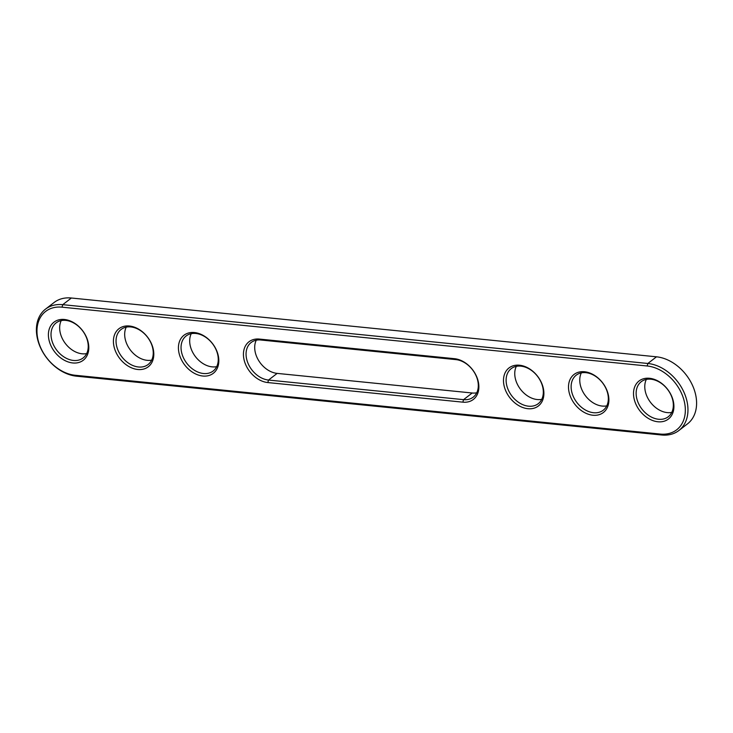 <?xml version="1.0" encoding="UTF-8"?>
<svg xmlns="http://www.w3.org/2000/svg" width="733" height="733" viewBox="0 0 733 733"><rect width="100%" height="100%" fill="white"/><g stroke="black" fill="none" stroke-linecap="round" stroke-linejoin="round"><path stroke-width="1.1" d="M76.507 376.185A39.509 28.853 52.4 0 1 40.636 347.937A39.509 28.853 52.4 0 1 45.501 309.134A39.509 28.853 52.4 0 1 62.736 304.662L647.853 363.476A39.509 28.853 52.4 0 1 683.724 391.715A39.509 28.853 52.4 0 1 678.868 430.528A39.509 28.853 52.4 0 1 661.624 434.99L76.507 376.185L75.151 375.259A37.612 27.469 52.4 0 1 37.649 338.105A37.612 27.469 52.4 0 1 62.039 307.173L647.157 365.987A37.612 27.469 52.4 0 1 684.659 403.132A37.612 27.469 52.4 0 1 660.268 434.064L75.151 375.259M45.501 309.134L54.132 302.472A39.509 28.853 52.4 0 1 71.376 298.01L656.493 356.815A39.509 28.853 52.4 0 1 692.364 385.063A39.509 28.853 52.4 0 1 687.499 423.866L678.868 430.528M455.844 359.61L454.487 358.684L259.445 339.077A24.024 17.537 52.4 0 0 243.869 358.831A24.024 17.537 52.4 0 0 267.82 382.562L462.862 402.16L463.558 399.659L268.516 380.051A22.127 16.153 52.4 0 1 248.432 364.237A22.127 16.153 52.4 0 1 251.153 342.503A22.127 16.153 52.4 0 1 260.801 340.002L455.844 359.61A22.127 16.153 52.4 0 1 475.937 375.424A22.127 16.153 52.4 0 1 473.216 397.158A22.127 16.153 52.4 0 1 463.558 399.659L472.199 392.998L277.156 373.39A22.127 16.153 52.4 0 1 258.868 360.883A22.127 16.153 52.4 0 1 256.266 340.204M454.487 358.684A24.024 17.537 52.4 0 1 478.438 382.406A24.024 17.537 52.4 0 1 462.862 402.16M503.919 384.972A24.024 17.537 52.4 0 1 519.505 365.217A24.024 17.537 52.4 0 1 543.455 388.939A24.024 17.537 52.4 0 1 527.87 408.702A24.024 17.537 52.4 0 1 503.919 384.972M568.936 391.504A24.024 17.537 52.4 0 1 584.513 371.75A24.024 17.537 52.4 0 1 608.463 395.481A24.024 17.537 52.4 0 1 592.887 415.235A24.024 17.537 52.4 0 1 568.936 391.504M113.844 345.765A24.024 17.537 52.4 0 1 129.42 326.011A24.024 17.537 52.4 0 1 153.371 349.742A24.024 17.537 52.4 0 1 137.795 369.496A24.024 17.537 52.4 0 1 113.844 345.765M48.836 339.232A24.024 17.537 52.4 0 1 64.412 319.478A24.024 17.537 52.4 0 1 88.363 343.2A24.024 17.537 52.4 0 1 72.787 362.963A24.024 17.537 52.4 0 1 48.836 339.232M178.861 352.298A24.024 17.537 52.4 0 1 194.437 332.544A24.024 17.537 52.4 0 1 218.388 356.275A24.024 17.537 52.4 0 1 202.812 376.029A24.024 17.537 52.4 0 1 178.861 352.298M673.48 402.014A24.024 17.537 52.4 0 1 657.895 421.768A24.024 17.537 52.4 0 1 633.944 398.037A24.024 17.537 52.4 0 1 649.53 378.283A24.024 17.537 52.4 0 1 673.48 402.014M542.915 387.995A22.127 16.153 -127.6 0 0 529.757 369.285A22.127 16.153 -127.6 0 0 511.203 368.644A22.127 16.153 -127.6 0 0 511.918 396.031A22.127 16.153 -127.6 0 0 538.224 403.691A22.127 16.153 -127.6 0 0 542.915 387.995M607.932 394.528A22.127 16.153 -127.6 0 0 594.775 375.818A22.127 16.153 -127.6 0 0 576.211 375.177A22.127 16.153 -127.6 0 0 576.935 402.564A22.127 16.153 -127.6 0 0 603.241 410.223A22.127 16.153 -127.6 0 0 607.932 394.528M152.84 348.789A22.127 16.153 -127.6 0 0 139.682 330.079A22.127 16.153 -127.6 0 0 121.128 329.438A22.127 16.153 -127.6 0 0 121.843 356.824A22.127 16.153 -127.6 0 0 148.148 364.484A22.127 16.153 -127.6 0 0 152.84 348.789M87.832 342.256A22.127 16.153 -127.6 0 0 74.674 323.546A22.127 16.153 -127.6 0 0 56.111 322.905A22.127 16.153 -127.6 0 0 56.826 350.292A22.127 16.153 -127.6 0 0 83.131 357.951A22.127 16.153 -127.6 0 0 87.832 342.256M217.857 355.322A22.127 16.153 -127.6 0 0 204.699 336.612A22.127 16.153 -127.6 0 0 186.136 335.971A22.127 16.153 -127.6 0 0 186.851 363.357A22.127 16.153 -127.6 0 0 213.156 371.017A22.127 16.153 -127.6 0 0 217.857 355.322M672.94 401.061A22.127 16.153 -127.6 0 0 659.782 382.351A22.127 16.153 -127.6 0 0 641.228 381.71A22.127 16.153 -127.6 0 0 641.943 409.096A22.127 16.153 -127.6 0 0 668.249 416.756A22.127 16.153 -127.6 0 0 672.94 401.061M476.734 392.796A22.127 16.153 52.4 0 1 472.199 392.998M516.316 366.344A22.127 16.153 -127.6 0 0 520.558 389.37A22.127 16.153 -127.6 0 0 541.751 399.329M581.324 372.877A22.127 16.153 -127.6 0 0 585.566 395.902A22.127 16.153 -127.6 0 0 606.759 405.862M126.241 327.138A22.127 16.153 -127.6 0 0 130.483 350.163A22.127 16.153 -127.6 0 0 151.676 360.123M61.224 320.605A22.127 16.153 -127.6 0 0 65.466 343.63A22.127 16.153 -127.6 0 0 86.659 353.59M191.249 333.671A22.127 16.153 -127.6 0 0 195.491 356.696A22.127 16.153 -127.6 0 0 216.684 366.656M646.341 379.41A22.127 16.153 -127.6 0 0 650.583 402.435A22.127 16.153 -127.6 0 0 671.776 412.395M71.376 298.01L62.736 304.662L62.039 307.173M661.624 434.99L660.268 434.064M656.493 356.815L647.853 363.476L647.157 365.987M267.82 382.562L268.516 380.051L277.156 373.39M259.445 339.077L260.801 340.002"/></g></svg>
